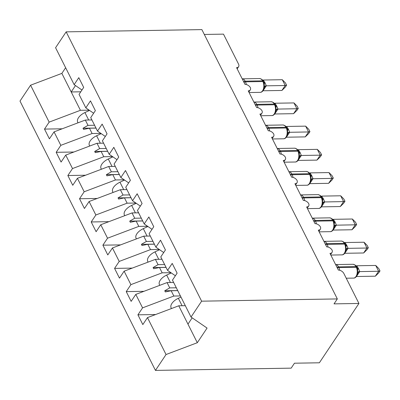 <?xml version="1.0" encoding="UTF-8"?>
<svg xmlns="http://www.w3.org/2000/svg" width="400" height="400" viewBox="0 0 400 400"><rect width="100%" height="100%" fill="white"/><g stroke="black" fill="none" stroke-linecap="round" stroke-linejoin="round"><path stroke-width="0.6" d="M89.165 110.16L80.425 110.305L49.15 122.12L30.585 85.205L20 101.075L155.455 370.4L291.17 368.145L294.465 363.205L319.37 362.79L358.935 303.455L334.03 303.87L337.33 298.925L201.875 29.6L66.16 31.855L55.575 47.725L74.14 84.64L78.79 77.67L83.695 87.42L79.045 94.39L85.82 107.86L90.47 100.885L95.37 110.64L90.725 117.61L97.495 131.075L102.145 124.105L107.05 133.855L102.4 140.825L109.175 154.295L113.82 147.32L118.725 157.075L114.08 164.045L120.85 177.51L125.5 170.54L130.405 180.29L125.755 187.26L132.53 200.73L137.175 193.755L142.08 203.51L137.43 210.48L144.205 223.945L148.855 216.975L153.76 226.725L149.11 233.695L155.88 247.165L160.53 240.19L165.435 249.945L160.785 256.915L167.56 270.38L172.21 263.41L177.115 273.16L172.465 280.13L191.03 317.05L201.615 301.175L66.16 31.855M204.31 34.45L223.48 34.135L238.54 64.085A4.575 2.865 -146.3 0 1 238.615 66.685A4.575 2.865 -146.3 0 1 236.56 67.63L244.965 84.345A4.575 2.865 33.7 0 1 250.325 87.535A4.575 2.865 -146.3 0 1 250.29 89.9A4.575 2.865 -146.3 0 1 248.235 90.845L256.64 107.565A4.575 2.865 33.7 0 1 262.005 110.75A4.575 2.865 -146.3 0 1 261.965 113.12A4.575 2.865 -146.3 0 1 259.91 114.065L268.32 130.78A4.575 2.865 33.7 0 1 273.68 133.97A4.575 2.865 -146.3 0 1 273.645 136.335A4.575 2.865 -146.3 0 1 271.59 137.28L279.995 154A4.575 2.865 33.7 0 1 285.36 157.185A4.575 2.865 -146.3 0 1 285.32 159.555A4.575 2.865 -146.3 0 1 283.265 160.5L291.675 177.215A4.575 2.865 33.7 0 1 297.035 180.405A4.575 2.865 -146.3 0 1 297 182.77A4.575 2.865 -146.3 0 1 294.945 183.715L303.35 200.435A4.575 2.865 33.7 0 1 308.715 203.62A4.575 2.865 -146.3 0 1 308.675 205.99A4.575 2.865 -146.3 0 1 306.62 206.935L315.03 223.65A4.575 2.865 33.7 0 1 320.39 226.84A4.575 2.865 -146.3 0 1 320.355 229.205A4.575 2.865 -146.3 0 1 318.3 230.15L326.705 246.87A4.575 2.865 33.7 0 1 332.065 250.055A4.575 2.865 -146.3 0 1 332.03 252.425A4.575 2.865 -146.3 0 1 329.975 253.37L338.385 270.085A4.575 2.865 33.7 0 1 343.87 273.505L358.935 303.455M180.415 295.935L173.84 296.045L171.17 290.74L165.33 291.94L164.745 290.78L169.735 287.885L167.07 282.58L135.795 294.395L131.145 301.365L126.24 291.615L130.89 284.64L162.165 272.83L159.495 267.52L153.655 268.72L153.07 267.56L158.06 264.67L155.39 259.36L124.12 271.175L119.47 278.145L114.565 268.395L119.215 261.425L150.485 249.61L147.815 244.305L141.975 245.505L141.395 244.34L146.385 241.45L143.715 236.145L112.44 247.96L107.79 254.93L102.885 245.18L107.535 238.205L138.81 226.395L136.14 221.085L130.3 222.285L129.715 221.125L134.705 218.235L132.035 212.925L100.765 224.74L96.115 231.71L91.21 221.96L95.86 214.99L127.13 203.175L124.46 197.87L118.62 199.07L118.04 197.905L123.03 195.015L120.36 189.71L89.085 201.525L84.435 208.495L79.535 198.745L84.18 191.77L115.455 179.96L112.785 174.65L106.945 175.85L106.36 174.69L111.35 171.8L108.68 166.49L77.41 178.305L72.76 185.275L67.855 175.525L72.505 168.555L103.775 156.74L101.11 151.435L95.27 152.635L94.685 151.47L99.675 148.58L97.005 143.275L65.73 155.09L61.085 162.06L56.18 152.31L60.825 145.335L92.1 133.525L89.43 128.215L83.59 129.415L83.005 128.255L87.995 125.365L85.325 120.055L54.055 131.87L49.405 138.84L44.5 129.09L49.15 122.12M155.605 314.54L137.92 314.83L142.57 307.86L173.84 296.045M175.38 275.76L167.56 270.38M170.905 272.685L162.165 272.83M143.93 291.32L126.24 291.615M163.705 252.54L155.88 247.165M159.23 249.465L150.485 249.61M132.255 268.105L114.565 268.395M152.025 229.325L144.205 223.945M147.555 226.25L138.81 226.395M120.575 244.885L102.885 245.18M140.35 206.105L132.53 200.73M135.875 203.03L127.13 203.175M108.9 221.665L91.21 221.96M128.67 182.89L120.85 177.51M124.2 179.815L115.455 179.96M97.22 198.45L79.535 198.745M116.995 159.67L109.175 154.295M112.52 156.595L103.775 156.74M85.545 175.23L67.855 175.525M105.315 136.455L97.495 131.075M100.845 133.38L92.1 133.525M73.865 152.015L56.18 152.31M93.64 113.235L85.82 107.86M62.19 128.795L44.5 129.09M81.965 90.02L74.14 84.64M155.455 370.4L166.04 354.525L147.47 317.61L142.825 324.58L137.92 314.83M147.47 317.61L178.745 305.795L185.315 305.69M173.64 282.47L167.07 282.58M161.965 259.255L155.39 259.36M150.285 236.035L143.715 236.145M138.61 212.82L132.035 212.925M126.93 189.6L120.36 189.71M115.255 166.38L108.68 166.49M103.575 143.165L97.005 143.275M142.57 307.86L135.795 294.395M130.89 284.64L124.12 271.175M119.215 261.425L112.44 247.96M107.535 238.205L100.765 224.74M95.86 214.99L89.085 201.525M84.18 191.77L77.41 178.305M72.505 168.555L65.73 155.09M60.825 145.335L54.055 131.87M176.31 287.78L169.735 287.885M177.745 290.63L171.17 290.74M164.63 264.56L158.06 264.67M166.065 267.41L159.495 267.52M152.955 241.345L146.385 241.45M154.39 244.195L147.815 244.305M141.28 218.125L134.705 218.235M142.71 220.975L136.14 221.085M129.6 194.91L123.03 195.015M131.035 197.76L124.46 197.87M117.925 171.69L111.35 171.8M119.355 174.54L112.785 174.65M106.245 148.475L99.675 148.58M107.68 151.325L101.11 151.435M94.57 125.255L87.995 125.365M96.005 128.105L89.43 128.215M91.9 119.945L85.325 120.055M80.425 110.305L61.855 73.39L65.635 67.725M30.585 85.205L61.855 73.39M80.77 91.805L71.2 91.965L75.47 85.555M166.04 354.525L197.31 342.715L207.07 328.075L191.03 317.05M201.615 301.175L337.33 298.925M192.175 317.835L187.97 324.14L178.745 305.795M197.31 342.715L187.97 324.14M95.97 128.04L83.005 128.255M107.645 151.255L94.685 151.47M119.325 174.475L106.36 174.69M131 197.69L118.04 197.905M142.68 220.91L129.715 221.125M154.355 244.125L141.395 244.34M166.035 267.345L153.07 267.56M177.71 290.565L164.745 290.78M78.04 122.81L77.705 122.145A10.175 5.325 -26.7 0 1 84.935 112.56L89.54 110.415M263.59 81.85L264.345 84.2L264.065 86.1L264.35 87.54L263.25 90.475C262.225 91.8 261.195 92.425 260.16 92.355A6.56 3.785 -91 0 0 262.565 90.79A6.56 3.785 -91 0 0 262.89 81.545A1.525 0.8 -26.7 0 1 263.59 81.85L263.24 81.15A1.525 0.8 153.3 0 0 262.54 80.85A6.56 3.785 -91 0 0 259.595 78.545L242.195 78.83A6.56 3.785 89 0 1 245.11 81.14L245.46 81.835A6.56 3.785 89 0 1 246.28 84.515M281.915 90.455L285.21 85.51L282.29 79.705L285.415 82.88L286.58 85.2L285.265 87.175L281.915 90.455L263.04 90.77M286.58 85.2L285.21 85.51L266.315 85.825L263.06 90.73M282.29 79.705L263.28 80.02L264.935 82.57L266.315 85.825M264.065 86.1L266.205 85.83M276.025 110.76L274.925 113.69C273.905 115.015 272.875 115.645 271.84 115.57A6.56 3.785 -91 0 0 274.24 114.005A6.56 3.785 -91 0 0 274.565 104.765A1.525 0.8 -26.7 0 1 275.27 105.065L276.02 107.42L275.745 109.315L276.025 110.76A3.355 2.59 15.1 0 1 277.98 109.08L274.735 113.945M293.59 113.67L296.89 108.73L293.97 102.925L297.095 106.095L298.26 108.415L296.94 110.39L293.59 113.67L274.715 113.985M298.26 108.415L296.89 108.73L277.98 109.08M293.97 102.925L274.96 103.235L276.61 105.785L277.99 109.04M275.745 109.315L277.88 109.045M287.705 133.975L286.605 136.91C285.58 138.235 284.55 138.86 283.515 138.79A6.56 3.785 -91 0 0 285.92 137.225A6.56 3.785 -91 0 0 286.245 127.98A1.525 0.8 -26.7 0 1 286.945 128.285L287.7 130.64L287.42 132.535L287.705 133.975A3.355 2.59 15.1 0 1 289.66 132.3L286.415 137.165M305.27 136.89L308.565 131.945L305.645 126.14L308.77 129.315L309.935 131.635L308.62 133.61L305.27 136.89L286.395 137.205M309.935 131.635L308.565 131.945L289.66 132.3M305.645 126.14L286.635 126.455L288.29 129.005L289.67 132.26M287.42 132.535L289.555 132.265M299.375 153.86L299.1 155.75L299.385 157.185L298.28 160.125C297.26 161.45 296.23 162.08 295.195 162.005A6.56 3.785 -91 0 0 297.595 160.44A6.56 3.785 -91 0 0 297.92 151.2A1.525 0.8 -26.7 0 1 298.625 151.5L298.275 150.805A1.525 0.8 153.3 0 0 297.57 150.5A6.56 3.785 -91 0 0 294.625 148.195L277.225 148.485A6.56 3.785 89 0 1 280.14 150.79L280.49 151.485A6.56 3.785 89 0 1 281.315 154.17M316.945 160.11L320.245 155.165L317.325 149.36L320.45 152.53L321.615 154.85L320.295 156.825L316.945 160.11L298.07 160.42M321.615 154.85L320.245 155.165L301.345 155.475L298.09 160.38M317.325 149.36L298.315 149.67L299.965 152.22L301.345 155.475M299.1 155.75L301.235 155.48M311.06 180.41L309.96 183.345C308.935 184.67 307.905 185.295 306.87 185.225A6.56 3.785 -91 0 0 309.275 183.66A6.56 3.785 -91 0 0 309.6 174.415A1.525 0.8 -26.7 0 1 310.3 174.72L311.055 177.075L310.775 178.97L311.06 180.41A3.355 2.59 15.1 0 1 313.01 178.735L309.77 183.6M328.625 183.325L331.92 178.38L329 172.575L332.125 175.75L333.29 178.07L331.975 180.045L328.625 183.325L309.75 183.64M333.29 178.07L331.92 178.38L313.01 178.735M329 172.575L309.99 172.89L311.645 175.44L313.02 178.695M310.775 178.97L312.91 178.7M89.715 146.025L89.385 145.365A10.175 5.325 -26.7 0 1 96.61 135.775L101.22 133.635M101.395 169.245L101.06 168.58A10.175 5.325 -26.7 0 1 108.29 158.995L112.895 156.85M113.07 192.46L112.74 191.8A10.175 5.325 -26.7 0 1 119.965 182.21L124.57 180.07M124.75 215.68L124.415 215.015A10.175 5.325 -26.7 0 1 131.645 205.43L136.25 203.285M322.735 203.63L321.635 206.56C320.61 207.885 319.585 208.515 318.55 208.44A6.56 3.785 -91 0 0 320.95 206.875A6.56 3.785 -91 0 0 321.275 197.635A1.525 0.8 -26.7 0 1 321.98 197.935L322.73 200.29L322.45 202.185L322.735 203.63A3.355 2.59 15.1 0 1 324.69 201.95L321.445 206.815M340.3 206.545L343.595 201.6L340.68 195.795L343.8 198.965L344.97 201.285L343.65 203.26L340.3 206.545L321.425 206.855M344.97 201.285L343.595 201.6L324.69 201.95M340.68 195.795L321.665 196.105L323.32 198.655L324.7 201.91M322.45 202.185L324.59 201.915M136.425 238.895L136.09 238.235A10.175 5.325 -26.7 0 1 143.32 228.645L147.925 226.505M334.405 223.51L334.13 225.405L334.415 226.845A3.355 2.59 15.1 0 1 336.365 225.17L333.125 230.035M351.98 229.76L355.275 224.815L352.355 219.01L355.48 222.185L356.645 224.505L355.33 226.48L351.98 229.76L333.1 230.075M356.645 224.505L355.275 224.815L336.365 225.17M352.355 219.01L333.345 219.325L335 221.875L336.375 225.13M334.13 225.405L336.265 225.135M148.105 262.115L147.77 261.45A10.175 5.325 -26.7 0 1 155 251.865L159.605 249.72M345.335 244.37L346.085 246.725L345.805 248.62L346.09 250.065L344.99 252.995C343.965 254.32 342.935 254.95 341.905 254.875A6.56 3.785 -91 0 0 344.305 253.31A6.56 3.785 -91 0 0 344.63 244.07A1.525 0.8 -26.7 0 1 345.335 244.37L344.98 243.675A1.525 0.8 153.3 0 0 344.28 243.37A6.56 3.785 -91 0 0 341.335 241.065L323.935 241.355A6.56 3.785 89 0 1 326.85 243.66L327.2 244.355A6.56 3.785 89 0 1 328.02 247.04M363.655 252.98L366.95 248.035L364.035 242.23L367.155 245.4L368.325 247.72L367.005 249.695L363.655 252.98L344.78 253.29M368.325 247.72L366.95 248.035L348.055 248.345L344.8 253.25M364.035 242.23L345.02 242.54L346.675 245.09L348.055 248.345M345.805 248.62L347.945 248.35M159.78 285.33L159.445 284.67A10.175 5.325 -26.7 0 1 166.675 275.08L171.28 272.94M357.765 273.28L356.665 276.215C355.645 277.54 354.615 278.165 353.58 278.095A6.56 3.785 -91 0 0 355.98 276.53A6.56 3.785 -91 0 0 356.305 267.285A1.525 0.8 -26.7 0 1 357.01 267.59L357.76 269.94L357.485 271.84L357.765 273.28A3.355 2.59 15.1 0 1 359.72 271.605L356.475 276.47M375.33 276.195L378.63 271.25L375.71 265.445L378.835 268.62L380 270.94L378.685 272.915L375.33 276.195L356.455 276.51M380 270.94L378.63 271.25L359.72 271.605M375.71 265.445L356.7 265.76L358.35 268.31L359.73 271.565M357.485 271.84L359.62 271.57M171.455 308.55L171.125 307.885A10.175 5.325 -26.7 0 1 178.35 298.3L180.985 297.075M84.935 112.56L88.675 120M243.985 82.395A1.525 0.8 -26.7 0 1 245.46 81.835L262.89 81.545L262.54 80.85L245.11 81.14A1.525 0.8 153.3 0 0 243.635 81.7M263.285 81.385A1.525 0.8 153.3 0 0 263.24 81.15C262.78 79.855 261.565 78.985 259.595 78.545M266.305 85.865A3.355 2.59 15.1 0 0 264.35 87.535M264.04 82.95A3.355 1.755 153.3 0 0 265.285 83.265M263.815 82.335A3.355 1.755 153.3 0 0 264.935 82.57M255.66 105.615A1.525 0.8 -26.7 0 1 257.135 105.05A6.56 3.785 89 0 1 257.96 107.735M274.965 104.605A1.525 0.8 153.3 0 0 274.92 104.37A1.525 0.8 153.3 0 0 274.215 104.065A6.56 3.785 -91 0 0 271.27 101.76L253.87 102.05A6.56 3.785 89 0 1 256.785 104.355L257.135 105.05L274.565 104.765L274.215 104.065L256.785 104.355A1.525 0.8 153.3 0 0 255.31 104.915M275.715 106.165A3.355 1.755 153.3 0 0 276.96 106.485M275.49 105.55A3.355 1.755 153.3 0 0 276.61 105.785M267.34 128.83A1.525 0.8 -26.7 0 1 268.81 128.27A6.56 3.785 89 0 1 269.635 130.95M286.64 127.82A1.525 0.8 153.3 0 0 286.595 127.585A1.525 0.8 153.3 0 0 285.895 127.285A6.56 3.785 -91 0 0 282.95 124.98L265.545 125.27A6.56 3.785 89 0 1 268.46 127.575L268.81 128.27L286.245 127.98L285.895 127.285L268.46 127.575A1.525 0.8 153.3 0 0 266.99 128.135M287.395 129.385A3.355 1.755 153.3 0 0 288.64 129.7M287.17 128.77A3.355 1.755 153.3 0 0 288.29 129.005M279.015 152.05A1.525 0.8 -26.7 0 1 280.49 151.485L297.92 151.2L297.57 150.5L280.14 150.79A1.525 0.8 153.3 0 0 278.665 151.35M298.32 151.04A1.525 0.8 153.3 0 0 298.275 150.805C297.81 149.51 296.595 148.64 294.625 148.195M301.335 155.515A3.355 2.59 15.1 0 0 299.385 157.185M299.07 152.6A3.355 1.755 153.3 0 0 300.315 152.92M298.845 151.985A3.355 1.755 153.3 0 0 299.965 152.22M290.695 175.265A1.525 0.8 -26.7 0 1 292.165 174.705A6.56 3.785 89 0 1 292.99 177.385M309.995 174.255A1.525 0.8 153.3 0 0 309.95 174.02A1.525 0.8 153.3 0 0 309.25 173.72A6.56 3.785 -91 0 0 306.305 171.415L288.9 171.705A6.56 3.785 89 0 1 291.815 174.01L292.165 174.705L309.6 174.415L309.25 173.72L291.815 174.01A1.525 0.8 153.3 0 0 290.345 174.57M310.75 175.82A3.355 1.755 153.3 0 0 311.995 176.135M310.52 175.205A3.355 1.755 153.3 0 0 311.645 175.44M96.61 135.775L100.355 143.22M108.29 158.995L112.03 166.435M119.965 182.21L123.71 189.655M131.645 205.43L135.385 212.87M302.37 198.485A1.525 0.8 -26.7 0 1 303.845 197.92A6.56 3.785 89 0 1 304.665 200.605M321.675 197.475A1.525 0.8 153.3 0 0 321.63 197.24A1.525 0.8 153.3 0 0 320.925 196.935A6.56 3.785 -91 0 0 317.98 194.63L300.58 194.92A6.56 3.785 89 0 1 303.495 197.225L303.845 197.92L321.275 197.635L320.925 196.935L303.495 197.225A1.525 0.8 153.3 0 0 302.02 197.785M322.425 199.035A3.355 1.755 153.3 0 0 323.67 199.355M322.2 198.42A3.355 1.755 153.3 0 0 323.32 198.655M143.32 228.645L147.065 236.09M314.05 221.7A1.525 0.8 -26.7 0 1 315.52 221.14A6.56 3.785 89 0 1 316.345 223.82M334.41 226.85L333.31 229.78C332.29 231.105 331.26 231.73 330.225 231.66A6.56 3.785 -91 0 0 332.625 230.095A6.56 3.785 -91 0 0 332.95 220.85A1.525 0.8 -26.7 0 1 333.655 221.155L333.305 220.455A1.525 0.8 153.3 0 0 332.6 220.155A6.56 3.785 -91 0 0 329.66 217.85L312.255 218.14A6.56 3.785 89 0 1 315.17 220.445L315.52 221.14L332.95 220.85L332.6 220.155L315.17 220.445A1.525 0.8 153.3 0 0 313.7 221.005M333.35 220.69A1.525 0.8 153.3 0 0 333.305 220.455C332.845 219.16 331.63 218.29 329.66 217.85M334.1 222.255A3.355 1.755 153.3 0 0 335.35 222.57M333.875 221.64A3.355 1.755 153.3 0 0 335 221.875M155 251.865L158.74 259.305M325.725 244.92A1.525 0.8 -26.7 0 1 327.2 244.355L344.63 244.07L344.28 243.37L326.85 243.66A1.525 0.8 153.3 0 0 325.375 244.22M345.03 243.91A1.525 0.8 153.3 0 0 344.98 243.675C344.52 242.38 343.305 241.51 341.335 241.065M348.045 248.385A3.355 2.59 15.1 0 0 346.09 250.055M345.78 245.47A3.355 1.755 153.3 0 0 347.025 245.79M345.555 244.855A3.355 1.755 153.3 0 0 346.675 245.09M166.675 275.08L170.42 282.525M337.4 268.135A1.525 0.8 -26.7 0 1 338.875 267.575A6.56 3.785 89 0 1 339.7 270.255M356.705 267.125A1.525 0.8 153.3 0 0 356.66 266.895A1.525 0.8 153.3 0 0 355.955 266.59A6.56 3.785 -91 0 0 353.01 264.285L335.61 264.575A6.56 3.785 89 0 1 338.525 266.88L338.875 267.575L356.305 267.285L355.955 266.59L338.525 266.88A1.525 0.8 153.3 0 0 337.05 267.44M357.455 268.69A3.355 1.755 153.3 0 0 358.7 269.005M357.23 268.075A3.355 1.755 153.3 0 0 358.35 268.31M178.35 298.3L182.095 305.74M238.615 66.685L237.17 68.845M250.29 89.9L248.85 92.065M261.965 113.12L260.525 115.28M273.645 136.335L272.2 138.5M285.32 159.555L283.88 161.715M297 182.77L295.555 184.935M308.675 205.99L307.235 208.15M320.355 229.205L318.91 231.37M332.03 252.425L330.59 254.585M260.16 92.355L249.085 92.54M271.84 115.57L260.765 115.755M275.27 105.065L274.92 104.37C274.46 103.075 273.24 102.205 271.27 101.76M283.515 138.79L272.44 138.975M286.945 128.285L286.595 127.585C286.135 126.29 284.92 125.42 282.95 124.98M299.375 153.865L298.625 151.5M295.195 162.005L284.12 162.19M306.87 185.225L295.795 185.41M310.3 174.72L309.95 174.02C309.49 172.725 308.275 171.855 306.305 171.415M318.55 208.44L307.47 208.625M321.98 197.935L321.63 197.24C321.165 195.945 319.95 195.075 317.98 194.63M334.41 223.515L333.655 221.155M330.225 231.66L319.15 231.845M341.905 254.875L330.825 255.06M353.58 278.095L346.24 278.215M357.01 267.59L356.66 266.895C356.2 265.595 354.985 264.725 353.01 264.285"/></g></svg>
